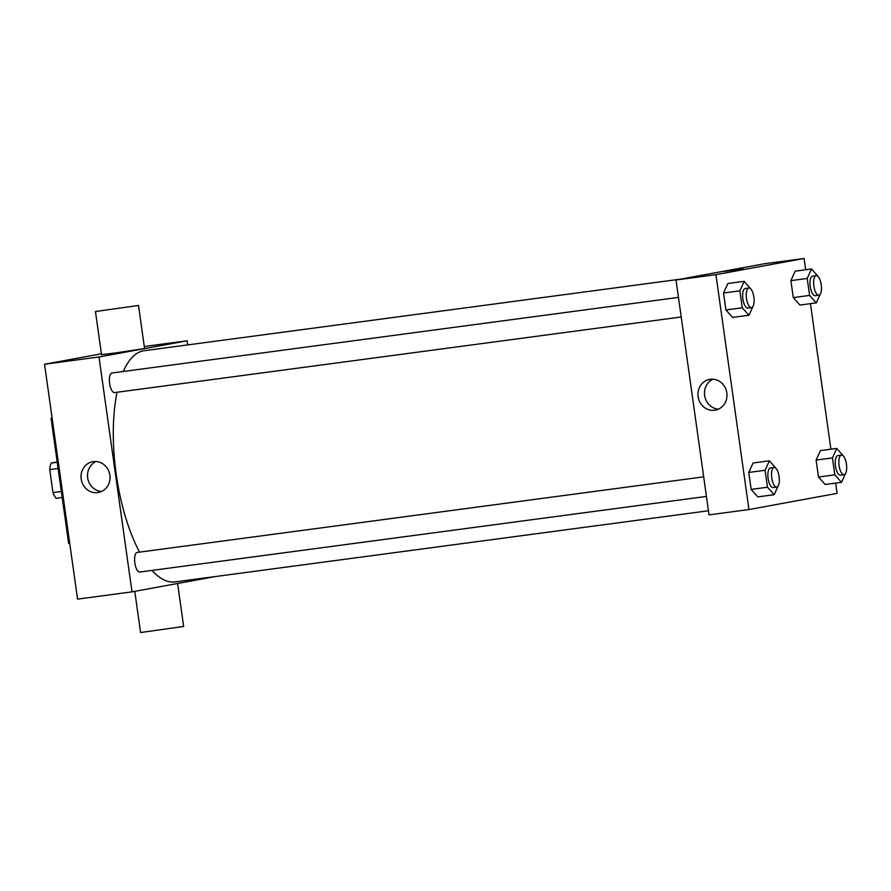 <?xml version="1.0" encoding="UTF-8"?>
<svg xmlns="http://www.w3.org/2000/svg" width="891" height="891" viewBox="0 0 891 891"><rect width="100%" height="100%" fill="white"/><g stroke="black" fill="none" stroke-linecap="round" stroke-linejoin="round"><path stroke-width="1.34" d="M61.345 491.464L52.959 492.578L49.729 469.613A21.239 8.019 82.4 0 1 51.166 463.064L57.202 461.95M52.959 492.578A21.239 8.019 82.4 0 0 56.122 498.292L62.192 497.479M58.115 468.488L49.729 469.613M57.247 462.251L51.166 463.064M52.101 417.979L51.043 418.18L68.652 543.443L69.721 543.31M52.112 418.035L51.043 418.18M215.355 576.555L132.002 591.858L77.562 599.12L44.55 364.241L101.407 353.805M132.002 591.858L98.99 356.979L187.143 340.785L144.297 346.51M187.143 340.785L187.723 344.906M706.429 496.432L139.809 572.033A9.879 3.731 -97.6 0 1 134.808 562.733A9.879 3.731 -97.6 0 1 137.192 552.442L703.678 476.852M681.214 316.984L114.594 392.586A9.879 3.731 -97.6 0 1 109.582 383.286A9.879 3.731 -97.6 0 1 111.976 372.995L678.463 297.405M708.445 510.766L174.992 581.934A116.632 44.027 -97.6 0 1 152.027 570.407M139.586 552.119A116.632 44.027 -97.6 0 1 117.033 392.263M123.314 371.48A116.632 44.027 -97.6 0 1 144.142 350.72L680.813 279.117M93.355 461.605A15.637 14.479 79.6 0 1 109.838 474.814A15.637 14.479 79.6 0 1 98.355 492.467A15.637 14.479 79.6 0 1 81.293 479.703A15.637 14.479 79.6 0 1 92.709 461.705A15.637 14.479 79.6 0 1 93.355 461.605M98.99 356.979L44.55 364.241M138.528 305.468L144.576 348.526L114.961 353.036L101.518 354.585L95.46 311.527L138.528 305.468L95.46 311.527M96.028 461.516A15.637 14.479 -100.4 0 0 87.786 478.512A15.637 14.479 -100.4 0 0 101.529 491.464M177.599 583.482L183.646 626.473L140.578 632.521L134.786 591.346M835.658 483.1L837.106 493.358L748.941 509.552L709.024 514.875L676.013 279.997L764.166 263.803L804.094 258.479L805.676 269.75M810.442 303.653L830.902 449.198M752.917 306.515L748.941 315.247L732.614 317.419L725.909 309.957L723.525 293.005L727.847 283.516L744.185 281.344L750.924 289.096M845.492 473.589L841.516 482.321L825.189 484.504L818.484 477.041L816.1 460.09L820.422 450.601L836.749 448.418L843.499 456.17M748.941 509.552L715.93 274.662L804.094 258.479M820.277 294.141L816.301 302.873L799.962 305.056L793.268 297.594L790.885 280.643L795.206 271.154L811.534 268.971L818.272 276.722M778.144 485.963L774.168 494.694L757.829 496.877L751.135 489.404L748.752 472.453L753.073 462.975L769.401 460.792L776.139 468.543M715.93 274.662L676.013 279.997M714.66 410.25A15.637 14.479 79.6 0 1 698.176 397.041A15.637 14.479 79.6 0 1 709.648 379.388A15.637 14.479 79.6 0 1 726.722 392.151A15.637 14.479 79.6 0 1 715.306 410.15A15.637 14.479 79.6 0 1 714.66 410.25M724.405 271.387L742.994 268.781M718.48 409.147A15.637 14.479 79.6 0 1 704.736 396.194A15.637 14.479 79.6 0 1 712.978 379.198M774.168 494.694L767.463 487.232L765.079 470.281L769.401 460.792M774.101 467.463A9.879 3.731 82.4 0 0 771.717 477.754A9.879 3.731 82.4 0 0 776.718 487.054A9.879 3.731 82.4 0 0 776.785 487.043A9.879 3.731 82.4 0 0 779.102 476.674A9.879 3.731 82.4 0 0 774.101 467.463L770.47 467.942A9.879 3.731 82.4 0 0 768.087 478.233A9.879 3.731 82.4 0 0 773.087 487.544A9.879 3.731 82.4 0 0 773.154 487.533M757.829 496.877L751.135 489.404L748.752 472.453L753.073 462.975M767.463 487.232L751.135 489.404M765.079 470.281L748.752 472.453M748.941 315.247L742.248 307.785L739.864 290.834L744.185 281.344M748.885 288.016A9.879 3.731 82.4 0 0 746.491 298.307A9.879 3.731 82.4 0 0 751.503 307.607A9.879 3.731 82.4 0 0 751.57 307.595A9.879 3.731 82.4 0 0 753.875 297.226A9.879 3.731 82.4 0 0 748.885 288.016L745.255 288.495A9.879 3.731 82.4 0 0 742.86 298.786A9.879 3.731 82.4 0 0 747.872 308.097A9.879 3.731 82.4 0 0 747.939 308.086M732.614 317.419L725.909 309.957L723.525 293.005L727.847 283.516M742.248 307.785L725.909 309.957M739.864 290.834L723.525 293.005M841.516 482.321L834.811 474.858L832.439 457.907L836.749 448.418M841.46 455.089A9.879 3.731 82.4 0 0 839.066 465.38A9.879 3.731 82.4 0 0 844.067 474.68A9.879 3.731 82.4 0 0 844.145 474.669A9.879 3.731 82.4 0 0 846.45 464.3A9.879 3.731 82.4 0 0 841.46 455.089L837.83 455.579A9.879 3.731 82.4 0 0 835.435 465.859A9.879 3.731 82.4 0 0 840.447 475.17A9.879 3.731 82.4 0 0 840.514 475.159M825.189 484.504L818.484 477.041L816.1 460.09L820.422 450.601M834.811 474.858L818.484 477.041M832.439 457.907L816.1 460.09M816.301 302.873L809.596 295.411L807.213 278.46L811.534 268.971M816.234 275.642A9.879 3.731 82.4 0 0 813.851 285.933A9.879 3.731 82.4 0 0 818.851 295.233A9.879 3.731 82.4 0 0 818.918 295.222A9.879 3.731 82.4 0 0 821.235 284.853A9.879 3.731 82.4 0 0 816.234 275.642L812.603 276.121A9.879 3.731 82.4 0 0 810.22 286.412A9.879 3.731 82.4 0 0 815.22 295.723A9.879 3.731 82.4 0 0 815.287 295.712M799.962 305.056L793.268 297.594L790.885 280.643L795.206 271.154M809.596 295.411L793.268 297.594M807.213 278.46L790.885 280.643M776.718 487.054L773.087 487.544M751.503 307.607L747.872 308.097M844.067 474.68L840.447 475.17M818.851 295.233L815.22 295.723"/></g></svg>
